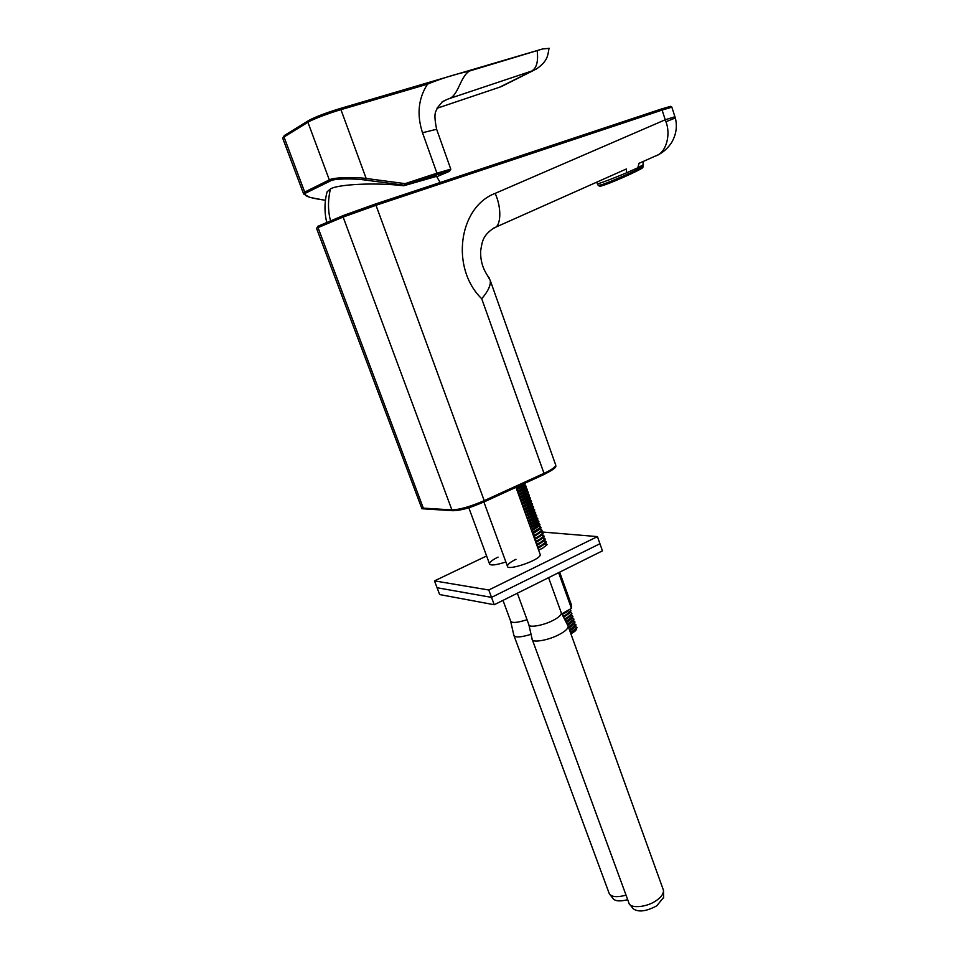 <?xml version="1.0" encoding="UTF-8"?>
<svg xmlns="http://www.w3.org/2000/svg" width="959" height="959" viewBox="0 0 959 959"><rect width="100%" height="100%" fill="white"/><g stroke="black" fill="none" stroke-linecap="round" stroke-linejoin="round"><path stroke-width="1.44" d="M639.078 163.294L637.783 167.825L642.782 164.996M596.486 182.27L597.445 183.613C596.066 184.907 612.381 178.83 626.623 172.764L626.239 169.024M674.944 116.746L665.246 119.779L665.93 121.733C671.264 135.435 665.606 153.452 655.536 155.969L638.994 163.342M675.316 117.981L665.93 121.733M481.718 298.728L543.993 473.338L484.223 500.658L376 205.298L662.106 110.081L665.246 119.779L495.156 193.382C458.414 207.276 450.442 268.352 481.718 298.728C488.131 291.26 490.972 285.147 490.217 280.376L487.58 275.76M343.694 215.379L318.736 225.916L316.566 228.386L421.936 508.738L423.327 508.126L318.028 227.595L343.13 217.058L451.893 509.912L423.327 508.126M626.047 895.191C616.457 897.648 610.787 896.977 609.049 893.153M531.046 634.331C520.437 637.519 514.683 637.759 513.796 635.074M627.701 899.686C620.293 901.568 615.486 901.268 613.292 898.799L609.564 894.112M527.042 619.706C516.961 622.906 511.459 623.29 510.548 620.857L502.995 600.382M663.077 889.137L663.52 890.659C663.4 894.208 660.847 897.612 655.836 900.873C646.33 907.514 629.607 908.7 628.852 902.922M567.836 625.544L568.207 626.359C567.98 628.768 564.995 631.49 559.229 634.522C548.464 640.396 531.382 643.237 532.089 639.054M663.712 897.252L656.807 905.799C646.234 911.47 638.358 912.453 633.204 908.748L629.404 903.965M561.171 612.525L561.375 613.077C561.147 615.187 558.438 617.584 553.223 620.305C543.501 625.532 528.133 628.181 528.805 624.513L517.345 593.237M576.994 627.737L575.004 631.214L570.905 633.851M576.443 629.715L570.713 633.3M525.029 483.18L516.314 488.347M525.22 483.732L520.281 487.4L516.517 488.934M525.029 484.499L523.458 486.273L516.817 489.749M524.873 485.769L526.143 486.297L517.38 491.308M526.275 486.669L521.348 490.361L517.596 491.895M526.071 487.46L524.513 489.222L517.884 492.698M525.916 488.694L527.198 489.234L518.447 494.269M527.33 489.605L522.415 493.322L518.663 494.856M527.126 490.409L525.568 492.171L518.951 495.659M526.947 491.619L528.253 492.171L519.514 497.218M528.385 492.542L523.482 496.271L519.73 497.817M528.181 493.37L526.623 495.12L520.018 498.608M527.977 494.544L529.308 495.108L520.581 500.178M529.44 495.479L524.549 499.219L520.797 500.766M529.224 496.318L527.666 498.069L521.085 501.557M529.02 497.469L530.363 498.045L521.648 503.127M530.495 498.404L525.616 502.168L521.864 503.715M530.267 499.267L528.721 501.006L522.14 504.506M530.051 500.394L531.418 500.97L522.715 506.076M531.55 501.329L526.671 505.117L522.931 506.664M531.322 502.216L529.764 503.954L523.206 507.443M531.082 503.307L532.473 503.907L523.782 509.025M532.605 504.254L527.738 508.066L523.986 509.613M532.365 505.153L530.818 506.891L524.273 510.38M532.113 506.232L533.528 506.832L524.837 511.962M533.66 507.179L528.793 511.003L525.053 512.55M533.408 508.102L531.861 509.828L525.328 513.329M533.144 509.145L534.583 509.756L525.904 514.911M534.702 510.104L529.859 513.94L526.119 515.498M534.451 511.039L532.904 512.765L526.395 516.266M534.163 512.058L535.625 512.669L526.971 517.848M535.757 513.017L530.914 516.877L527.174 518.435M535.494 513.976L533.959 515.702L527.45 519.191M535.194 514.959L536.68 515.594L528.025 520.785M536.8 515.942L531.969 519.814L528.241 521.372M536.537 516.913L535.002 518.627L528.517 522.128M536.225 517.872L537.735 518.507L529.092 523.722M537.855 518.855L537.579 519.85L533.036 522.751L529.296 524.309M537.579 519.85L536.045 521.564L529.572 525.053M537.244 520.773L538.778 521.42L530.147 526.647M538.898 521.768L538.622 522.775L530.363 527.234M538.622 522.775L537.088 524.489L530.627 527.977M538.275 523.674L539.833 524.333L531.202 529.584M539.953 524.669L539.665 525.712L531.418 530.159M539.665 525.712L531.682 530.902M539.294 526.575L540.876 527.246L532.269 532.509M540.996 527.582L540.696 528.637L532.473 533.096M540.696 528.637L532.736 533.827M540.313 529.476L541.919 530.159L537.04 533.863L533.324 535.434M542.039 530.483L541.739 531.562L533.528 536.009M541.739 531.562L533.791 536.74M541.344 532.365L542.962 533.06L538.095 536.788L534.379 538.347M543.082 533.384L542.77 534.475L534.583 538.934M542.77 534.475L534.846 539.665M542.362 535.254L544.005 535.961L539.15 539.701L535.434 541.272M544.125 536.285L543.813 537.4L535.637 541.859M543.813 537.4L535.901 542.578M543.381 538.143L545.06 538.862L540.205 542.626L536.489 544.185M545.168 539.186L544.844 540.325L536.692 544.772M544.844 540.325L536.956 545.491M544.4 541.032L546.103 541.763L541.248 545.539L537.543 547.109M546.21 542.075L545.875 543.238L537.747 547.685M545.875 543.238L537.999 548.392M542.303 548.44L538.586 550.022L542.303 548.44L547.133 544.652L542.303 548.44M545.407 543.921L547.133 544.652L545.407 543.921M567.908 611.267L562.19 614.575M569.982 609.792L570.869 610.607L566.218 614.743L563.017 616.181M570.869 610.751L570.401 612.573L563.293 616.721M570.461 612.501L563.592 617.284M570.941 612.597L571.888 613.448L567.248 617.596L564.419 618.891M571.9 613.58L571.408 615.438L564.695 619.43M571.408 615.438L564.983 619.982M571.504 615.33L572.907 616.277L565.81 621.6M572.919 616.421L572.415 618.291L566.086 622.139M572.415 618.291L566.361 622.679M572.535 618.159L573.938 619.118L567.201 624.297M573.938 619.25L573.422 621.156L567.476 624.836M573.422 621.156L567.752 625.364M573.938 621.072L574.956 621.947L568.447 627.042M574.956 622.079L574.429 624.009L568.663 627.618M574.429 624.009L568.855 628.169M574.609 623.818L575.975 624.777L569.478 629.895M575.975 624.908L575.436 626.862L569.682 630.459M575.436 626.862L569.886 631.01M575.939 626.706L576.982 627.606L570.509 632.736M540.061 554.074L540.229 554.542C541.296 559.804 506.592 571.516 507.383 566.074C507.743 564.18 510.608 561.926 515.978 559.301M505.884 561.962C495.719 565.235 490.253 565.822 489.474 563.748C489.833 561.926 492.698 559.708 498.057 557.119M488.778 589.989L491.511 597.373L599.938 543.729L602.444 550.85L494.233 604.733L439.654 594.568L434.487 580.89L488.778 589.989L597.433 536.608L599.938 543.729L491.511 597.373L437.076 587.735L491.511 597.373L494.233 604.733M541.391 531.933L597.433 536.608M434.487 580.89L486.609 555.968M561.818 613.856L571.588 608.306L571.288 604.506L559.66 572.151M571.444 608.354L558.617 572.679M331.478 220.546L329.74 221.277M284.559 135.387L308.666 120.522C315.223 116.95 325.652 112.97 339.954 108.571L340.948 109.662L427.498 84.164C440.385 78.806 454.314 74.454 469.311 71.086L542.674 48.933L549.039 48.382M427.498 84.164C418.292 98.441 416.638 114.636 422.499 132.738L436.932 173.183L405.118 183.637L366.158 178.458C352.96 176.744 332.617 177.547 329.321 179.896L304.698 192.064L303.655 193.994L310.009 197.458L323.003 199.892C308.57 197.83 302.852 195.54 305.861 193.011L330.531 180.891C333.648 178.65 353.02 178.206 365.619 180.1L366.158 178.458L340.948 109.662C329.464 112.922 311.231 119.887 307.911 122.261L329.321 179.896L330.531 180.891M469.311 71.086C459.589 77.595 458.438 96.463 448.177 98.981L532.832 70.666L499.519 87.233L437.04 108.283M405.118 183.637L404.818 185.279L403.691 185.77L436.549 176.348M326.767 222.536C324.286 212.203 324.406 201.953 327.115 191.776L330.447 188.959C337.892 184.164 376.659 182.39 403.691 185.77M532.137 70.75C536.656 67.897 538.347 61.328 537.22 51.031M436.705 129.453L436.633 129.273C432.869 110.693 436.489 112.035 437.16 108.043L442.578 101.558L448.177 98.981M626.623 172.764L637.783 167.825M495.156 193.382C502.013 208.271 501.066 227.151 493.753 228.05C482.749 235.698 482.305 241.057 480.687 250.707C480.219 260.812 483.072 269.899 489.246 277.99M643.153 165.895L643.213 166.051C643.429 167.405 612.322 181.311 601.784 184.703L598.188 185.399L597.493 183.732M640.384 167.945C652.719 164.157 616.409 181.167 603.211 185.399M657.359 155.166C662.813 152.709 667.56 148.525 671.588 142.627C676.203 134.632 677.45 126.444 675.352 118.089L671.839 107.108L670.629 106.317L661.099 109.098L374.993 204.171L343.861 215.307L343.13 217.058L376 205.298L375.041 204.159L661.039 109.11L662.106 110.081L671.851 107.18M555.609 464.755L555.8 465.271C555.189 467.321 551.257 470.006 543.993 473.338L543.909 474.537L484.283 501.785M453.487 510.62C460.871 510.392 471.073 507.479 484.103 501.881L484.223 500.658C470.461 506.58 459.685 509.661 451.893 509.912L453.127 510.727C465.331 509.996 473.362 506.22 484.187 501.869L543.909 474.537C558.929 466.925 555.309 466.35 555.8 465.271L490.217 280.376M318.568 225.988L317.645 226.408M330.447 188.959C327.822 200.047 327.858 210.704 330.567 220.93M542.554 48.981L340.061 108.547M542.674 48.933L340.037 108.547C325.581 112.958 315.008 117.01 308.307 120.702L307.911 122.261L284.02 136.993L284.391 135.495L282.677 138.18M303.44 193.418L282.773 138.408L284.02 136.993L304.698 192.064L305.861 193.011M284.751 135.315L284.284 136.825M499.519 87.233L437.052 108.259M501.857 86.31L533.911 70.259M365.619 180.1L404.818 185.279L436.848 174.742L436.932 173.183L450.778 169.144L436.633 129.273L422.499 132.738M322.943 199.904L325.449 200.215L323.003 199.892M436.848 174.742C448.824 170.858 452.468 169.971 447.757 172.081L447.913 172.009M450.814 169.24L449.136 171.469M447.757 172.081L436.789 176.696M532.832 70.666L536.393 69.012C548.08 60.932 547.709 55.274 549.051 48.19M441.691 102.217L446.882 99.496M643.261 161.436L642.818 167.573L623.71 177.187C610.643 182.881 600.034 186.633 600.022 186.25L598.26 185.555M626.371 168.964L493.753 228.05M422.116 508.749L452.768 510.703M375.041 204.159L343.658 215.403L318.544 226.012L316.542 228.314M608.917 892.697L514 635.649M489.641 564.18L468.795 507.695M513.772 634.906L510.644 621.204M628.708 902.431L532.317 639.677M663.436 890.156L568.207 626.359M663.592 897.996L663.52 890.659M507.551 566.529L483.899 502.001M561.375 613.077L548.584 577.678M540.229 554.542L515.942 487.34M532.077 638.886L528.912 624.896M568.172 626.191L561.351 612.933M525.844 485.925L524.022 485.626M526.899 488.85L525.1 488.563M527.941 491.787L526.167 491.499M528.984 494.712L527.234 494.424M530.027 497.637L528.301 497.361M531.07 500.55L529.368 500.286M532.113 503.475L530.435 503.211M533.156 506.388L531.49 506.136M534.199 509.301L532.557 509.049M535.23 512.214L533.624 511.974M536.273 515.127L534.69 514.887M537.316 518.04L535.745 517.8M538.347 520.941L536.812 520.701M539.378 523.842L537.867 523.614M540.408 526.743L538.934 526.515M541.451 529.644L539.989 529.416M542.482 532.533L541.044 532.317M543.513 535.422L542.111 535.218M544.532 538.311L543.166 538.119M545.563 541.2L544.221 541.008M546.594 544.089L545.275 543.897M571.564 608.33L561.986 614.18M440.193 182.51L436.393 176.108M502.876 85.926L499.303 87.341"/></g></svg>
